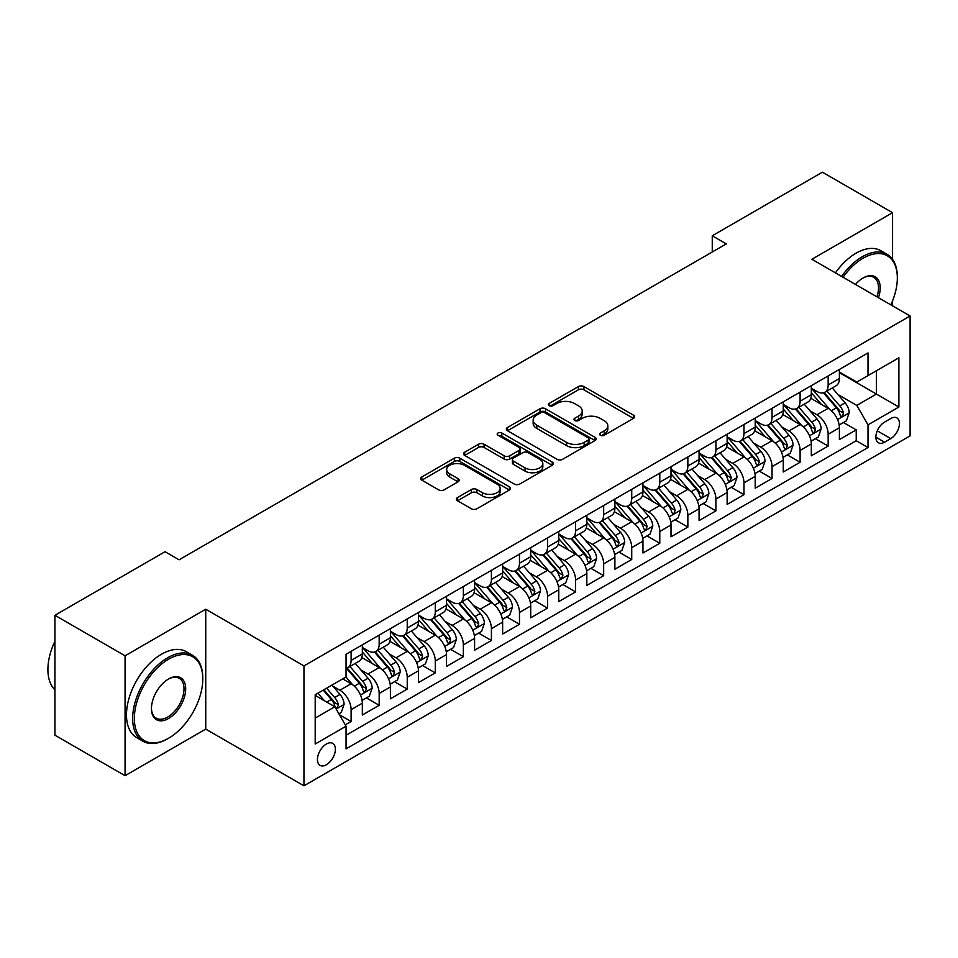 <?xml version="1.0" encoding="UTF-8"?>
<svg xmlns="http://www.w3.org/2000/svg" width="958" height="958" viewBox="0 0 958 958"><rect width="100%" height="100%" fill="white"/><g stroke="black" fill="none" stroke-linecap="round" stroke-linejoin="round"><path stroke-width="1.44" d="M600.379 435.267A2.73 1.569 0 0 0 604.235 435.267L633.501 418.371A3.892 2.251 0 0 0 634.639 416.778A3.892 2.251 0 0 0 633.501 415.185L583.913 386.565A3.892 2.251 0 0 0 578.404 386.565L549.138 403.462A2.73 1.569 0 0 0 548.347 404.575A2.73 1.569 0 0 0 549.138 405.677A2.73 1.569 0 0 0 553.005 405.677L556.79 403.498A12.466 7.197 0 0 1 574.417 403.498L578.548 405.881A12.466 7.197 0 0 1 582.201 410.97A12.466 7.197 0 0 1 578.548 416.059L574.764 418.251A2.73 1.569 0 0 0 573.962 419.364A2.73 1.569 0 0 0 574.764 420.478A2.73 1.569 0 0 0 578.62 420.478L582.404 418.287A12.466 7.197 0 0 1 600.031 418.287L604.163 420.67A12.466 7.197 0 0 1 607.815 425.759A12.466 7.197 0 0 1 604.163 430.849L600.379 433.04A2.73 1.569 0 0 0 599.576 434.154A2.73 1.569 0 0 0 600.379 435.267L600.379 433.04M326.415 764.747A12.694 7.329 120 0 0 334.713 753.563A12.694 7.329 120 0 0 332.761 743.384A12.694 7.329 120 0 0 326.415 744.019A12.694 7.329 120 0 0 318.116 755.203A12.694 7.329 120 0 0 320.068 765.382A12.694 7.329 120 0 0 326.415 764.747M457.493 497.561A3.892 2.251 0 0 0 456.343 499.154A3.892 2.251 0 0 0 457.493 500.747L471.396 508.77A3.892 2.251 0 0 0 476.904 508.77L509.405 490.005A3.892 2.251 0 0 0 510.554 488.412A3.892 2.251 0 0 0 509.405 486.832L459.828 458.199A3.892 2.251 0 0 0 454.32 458.199L421.819 476.964A3.892 2.251 0 0 0 420.682 478.557A3.892 2.251 0 0 0 421.819 480.15L438.62 489.849A3.892 2.251 0 0 0 444.129 489.849L458.044 481.814A3.892 2.251 0 0 0 459.181 480.221A3.892 2.251 0 0 0 458.044 478.641L449.709 473.827A10.418 6.011 0 0 1 446.656 469.576A10.418 6.011 0 0 1 453.086 464.019A10.418 6.011 0 0 1 464.438 465.313L497.082 484.161A10.418 6.011 0 0 1 500.136 488.412A10.418 6.011 0 0 1 493.705 493.981A10.418 6.011 0 0 1 482.353 492.675L476.904 489.526A3.892 2.251 0 0 0 471.396 489.526L457.493 497.561L457.493 500.747M205.742 609.216L125.067 655.799L54.917 615.287L54.917 735.181L125.067 775.693L205.742 729.11L303.961 785.811L303.961 665.918L205.742 609.216L205.742 729.11M892.557 259.367L892.557 212.688L811.881 259.271L910.1 315.972L303.961 665.918M892.557 212.688L822.407 172.189L712.261 235.776L712.261 251.978M54.917 615.287L165.063 551.7L179.086 559.807L726.296 243.883L712.261 235.776M557.065 459.313A3.892 2.251 0 0 0 562.574 459.313L595.074 440.548A3.892 2.251 0 0 0 596.211 438.956A3.892 2.251 0 0 0 595.074 437.375L545.497 408.743A3.892 2.251 0 0 0 539.989 408.743L507.477 427.507A3.892 2.251 0 0 0 506.339 429.1A3.892 2.251 0 0 0 507.477 430.693L557.065 459.313M499.07 435.854A2.73 1.569 0 0 1 501.836 436.237L501.836 432.992L552.239 462.103A3.892 2.251 0 0 1 553.389 463.684A3.892 2.251 0 0 1 552.239 465.277L519.739 484.041A3.892 2.251 0 0 1 514.23 484.041L464.654 455.421L464.654 452.236A3.892 2.251 0 0 0 463.504 453.829A3.892 2.251 0 0 0 464.654 455.421M464.654 452.236L478.557 444.213A3.892 2.251 0 0 1 484.065 444.213L504.171 455.816A3.892 2.251 0 0 0 509.68 455.816L518.913 450.488A3.892 2.251 0 0 0 520.05 448.895A3.892 2.251 0 0 0 518.913 447.314L497.98 435.219A2.73 1.569 0 0 1 497.178 434.106A2.73 1.569 0 0 1 498.867 432.657A2.73 1.569 0 0 1 501.836 432.992M345.287 724.859L351.107 721.494L339.467 714.776M332.833 686.156L339.886 690.227A15.879 9.161 60 0 1 351.107 709.662L362.328 703.184L362.328 715.015L379.164 705.292L366.399 697.927M360.903 669.953L367.944 674.025A15.879 9.161 60 0 1 379.164 693.46L390.397 686.982L390.397 698.813L407.234 689.089L394.468 681.725M388.96 653.751L396.001 657.823A15.879 9.161 60 0 1 407.234 677.27L418.454 670.78L418.454 682.611L435.291 672.887L422.526 665.523M417.017 637.549L424.071 641.62A15.879 9.161 60 0 1 435.291 661.068L446.524 654.577L446.524 666.409L463.361 656.685L450.583 649.32M445.087 621.347L452.128 625.418A15.879 9.161 60 0 1 463.361 644.866L474.581 638.375L474.581 650.207L491.418 640.483L478.653 633.118M473.144 605.157L480.197 609.216A15.879 9.161 60 0 1 491.418 628.664L502.639 622.185L502.639 634.004L519.476 624.281L506.71 616.916M501.214 588.954L508.255 593.014A15.879 9.161 60 0 1 519.476 612.461L530.708 605.983L530.708 617.802L547.545 608.091L534.768 600.714M529.271 572.752L536.312 576.812A15.879 9.161 60 0 1 547.545 596.259L558.765 589.781L558.765 601.6L575.602 591.888L562.837 584.512M557.328 556.55L564.382 560.61A15.879 9.161 60 0 1 575.602 580.057L586.823 573.579L586.823 585.398L603.66 575.686L590.894 568.31M585.398 540.348L592.439 544.407A15.879 9.161 60 0 1 603.66 563.855L614.892 557.376L614.892 569.196L631.729 559.484L618.964 552.107M613.455 524.146L620.497 528.217A15.879 9.161 60 0 1 631.729 547.653L642.95 541.174L642.95 553.005L659.787 543.282L647.021 535.905M641.513 507.944L648.566 512.015A15.879 9.161 60 0 1 659.787 531.451L671.007 524.972L671.007 536.803L687.856 527.08L675.079 519.703M669.582 491.741L676.623 495.813A15.879 9.161 60 0 1 687.856 515.248L699.077 508.77L699.077 520.601L715.913 510.877L703.148 503.501M697.64 475.539L704.693 479.611A15.879 9.161 60 0 1 715.913 499.046L727.134 492.568L727.134 504.399L743.971 494.675L731.205 487.299M725.709 459.337L732.75 463.409A15.879 9.161 60 0 1 743.971 482.844L755.203 476.365L755.203 488.197L772.04 478.473L759.263 471.096M753.766 443.135L760.808 447.206A15.879 9.161 60 0 1 772.04 466.642L783.261 460.163L783.261 471.995L800.098 462.271L787.332 454.906M781.824 426.933L788.877 431.004A15.879 9.161 60 0 1 800.098 450.44L811.318 443.961L811.318 455.792L828.155 446.069L828.155 434.249A15.879 9.161 -120 0 0 816.935 414.802L809.893 410.731M815.39 438.704L828.155 446.069M362.328 703.184A15.879 9.161 -120 0 0 351.107 683.749L342.689 678.887M390.397 686.982A15.879 9.161 -120 0 0 379.164 667.546L361.813 657.523M418.454 670.78A15.879 9.161 -120 0 0 407.234 651.344L389.882 641.321M446.524 654.577A15.879 9.161 -120 0 0 435.291 635.142L417.939 625.119M474.581 638.375A15.879 9.161 -120 0 0 463.361 618.94L445.997 608.917M502.639 622.185A15.879 9.161 -120 0 0 491.418 602.738L474.066 592.715M530.708 605.983A15.879 9.161 -120 0 0 519.476 586.536L502.124 576.512M558.765 589.781A15.879 9.161 -120 0 0 547.545 570.333L530.181 560.31M586.823 573.579A15.879 9.161 -120 0 0 575.602 554.131L558.251 544.12M614.892 557.376A15.879 9.161 -120 0 0 603.66 537.929L586.308 527.918M642.95 541.174A15.879 9.161 -120 0 0 631.729 521.727L614.377 511.716M671.007 524.972A15.879 9.161 -120 0 0 659.787 505.525L642.435 495.514M699.077 508.77A15.879 9.161 -120 0 0 687.856 489.334L670.492 479.311M727.134 492.568A15.879 9.161 -120 0 0 715.913 473.132L698.562 463.109M755.203 476.365A15.879 9.161 -120 0 0 743.971 456.93L726.619 446.907M783.261 460.163A15.879 9.161 -120 0 0 772.04 440.728L754.676 430.705M811.318 443.961A15.879 9.161 -120 0 0 800.098 424.526L782.746 414.503M890.736 418.526L884.569 422.095A12.298 7.101 120 0 0 876.522 432.932A12.298 7.101 120 0 0 878.414 442.788A12.298 7.101 120 0 0 884.569 442.189L890.736 438.62A12.298 7.101 120 0 0 898.772 427.783A12.298 7.101 120 0 0 896.892 417.916A12.298 7.101 120 0 0 890.736 418.526M303.961 785.811L910.1 435.866L910.1 315.972M315.194 718.093L334.833 706.753L346.054 726.188L346.054 748.881L868.008 447.53L868.008 424.849L856.787 405.402L837.951 394.528M346.054 726.188L315.194 744.019L315.194 694.766L346.054 676.935L346.054 654.254L868.008 352.915L868.008 375.596L898.879 357.777L898.879 407.03L868.008 424.849M362.328 647.452L367.944 650.698A15.879 9.161 60 0 0 375.883 651.476L387.104 644.997A15.879 9.161 -120 0 0 390.397 637.729L390.397 628.664M390.397 631.25L396.001 634.495A15.879 9.161 60 0 0 403.941 635.274L415.173 628.795A15.879 9.161 -120 0 0 418.454 621.526L418.454 612.461M418.454 615.048L424.071 618.293A15.879 9.161 60 0 0 432.01 619.072L443.231 612.593A15.879 9.161 -120 0 0 446.524 605.324L446.524 596.259M446.524 598.846L452.128 602.091A15.879 9.161 60 0 0 460.068 602.881L471.288 596.391A15.879 9.161 -120 0 0 474.581 589.134L474.581 580.057M474.581 582.644L480.197 585.889A15.879 9.161 60 0 0 488.125 586.679L499.358 580.189A15.879 9.161 -120 0 0 502.639 572.932L502.639 563.855M502.639 566.441L508.255 569.687A15.879 9.161 60 0 0 516.194 570.477L527.415 563.999A15.879 9.161 -120 0 0 530.708 556.73L530.708 547.653M530.708 550.251L536.312 553.485A15.879 9.161 60 0 0 544.252 554.275L555.472 547.796A15.879 9.161 -120 0 0 558.765 540.528L558.765 531.451M558.765 534.049L564.382 537.282A15.879 9.161 60 0 0 572.309 538.073L583.542 531.594A15.879 9.161 -120 0 0 586.823 524.325L586.823 515.248M586.823 517.847L592.439 521.08A15.879 9.161 60 0 0 600.379 521.87L611.599 515.392A15.879 9.161 -120 0 0 614.892 508.123L614.892 499.046M614.892 501.645L620.497 504.878A15.879 9.161 60 0 0 628.436 505.668L639.669 499.19A15.879 9.161 -120 0 0 642.95 491.921L642.95 482.844M642.95 485.443L648.566 488.676A15.879 9.161 60 0 0 656.505 489.466L667.726 482.988A15.879 9.161 -120 0 0 671.007 475.719L671.007 466.642M671.007 469.24L676.623 472.474A15.879 9.161 60 0 0 684.563 473.264L695.783 466.786A15.879 9.161 -120 0 0 699.077 459.517L699.077 450.44M699.077 453.038L704.693 456.271A15.879 9.161 60 0 0 712.62 457.062L723.853 450.583A15.879 9.161 -120 0 0 727.134 443.315L727.134 434.237M727.134 436.836L732.75 440.081A15.879 9.161 60 0 0 740.69 440.86L751.91 434.381A15.879 9.161 -120 0 0 755.203 427.112L755.203 418.047M755.203 420.634L760.808 423.879A15.879 9.161 60 0 0 768.747 424.657L779.968 418.179A15.879 9.161 -120 0 0 783.261 410.91L783.261 401.845M783.261 404.432L788.877 407.677A15.879 9.161 60 0 0 796.805 408.455L808.037 401.977A15.879 9.161 -120 0 0 811.318 394.708L811.318 385.643M346.054 735.265L856.224 440.728L856.224 429.867L839.388 439.59L839.388 427.759A15.879 9.161 -120 0 0 828.155 408.324L810.803 398.3M811.318 388.229L816.935 391.475A15.879 9.161 -120 0 0 824.874 392.253A15.879 9.161 -120 0 0 828.155 384.996L828.155 375.919M824.874 392.253L836.095 385.775A15.879 9.161 -120 0 0 839.388 378.506L839.388 369.441M351.107 651.344L351.107 660.409A15.879 9.161 60 0 1 347.826 667.678A15.879 9.161 60 0 1 346.054 668.325M347.826 667.678L359.046 661.2A15.879 9.161 -120 0 0 362.328 653.931L362.328 644.866M379.164 635.142L379.164 644.207A15.879 9.161 60 0 1 375.883 651.476M407.234 618.94L407.234 628.017A15.879 9.161 60 0 1 403.941 635.274M435.291 602.738L435.291 611.815A15.879 9.161 60 0 1 432.01 619.072M463.361 586.536L463.361 595.613A15.879 9.161 60 0 1 460.068 602.881M491.418 570.333L491.418 579.41A15.879 9.161 60 0 1 488.125 586.679M519.476 554.131L519.476 563.208A15.879 9.161 60 0 1 516.194 570.477M547.545 537.929L547.545 547.006A15.879 9.161 60 0 1 544.252 554.275M575.602 521.727L575.602 530.804A15.879 9.161 60 0 1 572.309 538.073M603.66 505.525L603.66 514.602A15.879 9.161 60 0 1 600.379 521.87M631.729 489.322L631.729 498.399A15.879 9.161 60 0 1 628.436 505.668M659.787 473.132L659.787 482.197A15.879 9.161 60 0 1 656.505 489.466M687.856 456.93L687.856 465.995A15.879 9.161 60 0 1 684.563 473.264M715.913 440.728L715.913 449.793A15.879 9.161 60 0 1 712.62 457.062M743.971 424.526L743.971 433.591A15.879 9.161 60 0 1 740.69 440.86M772.04 408.324L772.04 417.389A15.879 9.161 60 0 1 768.747 424.657M800.098 392.121L800.098 401.198A15.879 9.161 60 0 1 796.805 408.455M800.098 450.44L800.098 462.271M772.04 466.642L772.04 478.473M743.971 482.844L743.971 494.675M715.913 499.046L715.913 510.877M687.856 515.248L687.856 527.08M659.787 531.451L659.787 543.282M631.729 547.653L631.729 559.484M603.66 563.855L603.66 575.686M575.602 580.057L575.602 591.888M547.545 596.259L547.545 608.091M519.476 612.461L519.476 624.281M491.418 628.664L491.418 640.483M463.361 644.866L463.361 656.685M435.291 661.068L435.291 672.887M407.234 677.27L407.234 689.089M379.164 693.46L379.164 705.292M351.107 709.662L351.107 721.494M334.833 706.753L315.194 695.412M856.787 405.402L876.426 394.061L876.426 370.734L898.879 357.777M839.388 372.674L898.879 407.03M839.388 372.027L856.787 382.074L868.008 375.596M892.557 305.841L892.557 300.86M125.067 655.799L125.067 775.693M843.447 422.502L856.224 429.867M856.224 440.728L868.008 447.53M601.468 435.651L604.163 434.094A12.466 7.197 0 0 0 607.815 429.004L607.815 425.759M582.201 410.97L582.201 414.215A12.466 7.197 0 0 1 578.548 419.305L575.854 420.861M633.442 418.395L583.913 389.798A3.892 2.251 0 0 0 578.404 389.798L550.227 406.072M595.026 440.584L545.497 411.988A3.892 2.251 0 0 0 539.989 411.988L507.536 430.717M588.188 440.069A2.73 1.569 0 0 0 588.99 438.956A2.73 1.569 0 0 0 588.188 437.842L544.671 412.718A2.73 1.569 0 0 0 540.815 412.718L536.815 415.03A12.466 7.197 0 0 0 533.163 420.119A12.466 7.197 0 0 0 536.815 425.208L566.561 442.38A12.466 7.197 0 0 0 584.188 442.38L588.188 440.069L588.188 443.315A2.73 1.569 0 0 0 588.99 442.201L588.99 438.956M533.163 420.119L533.163 423.352A12.466 7.197 0 0 0 536.815 428.442L536.815 425.208M588.188 443.315L584.188 445.614A12.466 7.197 0 0 1 566.561 445.614L536.815 428.442M464.702 455.445L478.557 447.446L478.557 444.213M520.05 448.895L520.05 452.14A3.892 2.251 0 0 1 518.913 453.733L509.68 459.062A3.892 2.251 0 0 1 504.171 459.062L484.065 447.446A3.892 2.251 0 0 0 478.557 447.446M501.836 436.237L552.191 465.313M525.044 467.863A10.418 6.011 0 0 0 536.396 469.169A10.418 6.011 0 0 0 542.827 463.612A10.418 6.011 0 0 0 539.773 459.349L528.277 452.715A3.892 2.251 0 0 0 522.769 452.715L513.548 458.044A3.892 2.251 0 0 0 512.398 459.636A3.892 2.251 0 0 0 513.548 461.229L525.044 467.863L525.044 471.108A10.418 6.011 0 0 0 536.396 472.402A10.418 6.011 0 0 0 542.827 466.845L542.827 463.612M512.398 459.636L512.398 462.87A3.892 2.251 0 0 0 513.548 464.462L513.548 461.229M525.044 471.108L513.548 464.462M500.136 488.412L500.136 491.658A10.418 6.011 0 0 1 493.705 497.214A10.418 6.011 0 0 1 482.353 495.909L476.904 492.771A3.892 2.251 0 0 0 471.396 492.771L457.541 500.771M446.656 469.576L446.656 472.809A10.418 6.011 0 0 0 449.709 477.072L449.709 473.827M457.984 481.85L449.709 477.072M509.357 490.041L459.828 461.445A3.892 2.251 0 0 0 454.32 461.445L421.867 480.174M839.148 424.981L846.405 420.801L849.207 412.694A10.514 6.071 -120 0 0 845.112 402.827L832.286 387.978M829.724 409.353L814.516 391.738A30.357 17.531 -120 0 0 811.318 388.409M821.377 404.408L812.875 394.564A25.195 14.55 -120 0 0 811.318 392.864M823.437 392.828L836.406 407.845A10.514 6.071 60 0 1 840.154 415.089L840.92 416.335L842.345 416.131L843.531 413.149A10.514 6.071 -120 0 0 839.783 405.905L826.958 391.056M824.203 392.588L838.142 408.719A5.353 3.09 60 0 1 839.483 410.814L843.531 413.149M890.856 304.86A48.415 27.95 120 0 0 897.335 277.988A48.415 27.95 120 0 0 863.098 258.217A48.415 27.95 120 0 0 843.052 277.269M841.615 276.431A49.612 28.644 -60 0 1 862.26 256.756A49.612 28.644 -60 0 1 887.06 254.301A49.612 28.644 -60 0 1 897.335 277.006L897.335 277.988M855.482 284.442A24.213 13.975 -60 0 1 863.098 277.976L863.098 277.976A24.213 13.975 -60 0 1 878.426 297.687M835.436 272.862A49.612 28.644 -60 0 1 856.081 253.187A49.612 28.644 -60 0 1 880.881 250.733L887.06 254.301M876.953 296.836A23.016 13.292 120 0 0 873.768 277.329A23.016 13.292 120 0 0 862.667 278.239M167.722 738.75L168.572 738.259A48.415 27.95 120 0 0 168.572 738.259A48.415 27.95 120 0 0 202.797 678.971A48.415 27.95 120 0 0 168.56 659.2A48.415 27.95 120 0 0 134.336 718.5A48.415 27.95 120 0 0 168.56 738.259L167.722 738.75A49.612 28.644 -60 0 1 142.922 741.205A49.612 28.644 -60 0 1 135.317 701.46A49.612 28.644 -60 0 1 167.722 657.739A49.612 28.644 -60 0 1 192.522 655.284A49.612 28.644 -60 0 1 202.797 677.989L202.797 678.971M168.56 718.5A24.213 13.975 -60 0 1 151.448 708.609A24.213 13.975 -60 0 1 168.56 678.971L168.56 678.971A24.213 13.975 -60 0 1 185.684 688.85A24.213 13.975 -60 0 1 168.56 718.5M151.448 708.118A23.016 13.292 120 0 0 156.214 718.177A23.016 13.292 120 0 0 167.722 717.039A23.016 13.292 120 0 0 182.762 696.753A23.016 13.292 120 0 0 179.23 678.312A23.016 13.292 120 0 0 168.141 679.222M142.922 741.205L136.743 737.636A49.612 28.644 -60 0 1 129.138 697.891A49.612 28.644 -60 0 1 161.555 654.182A49.612 28.644 -60 0 1 186.355 651.715L192.522 655.284M54.917 689.82A49.612 28.644 -60 0 1 54.917 641.213M811.091 441.183L818.336 437.004L821.138 428.897A10.514 6.071 -120 0 0 817.042 419.017L804.229 404.18M801.654 425.544L786.446 407.94A30.357 17.531 -120 0 0 783.261 404.611M793.32 420.61L784.818 410.766A25.195 14.55 -120 0 0 783.261 409.066M795.38 409.03L808.348 424.047A10.514 6.071 60 0 1 812.097 431.292L812.863 432.537L814.288 432.333L815.462 429.34A10.514 6.071 -120 0 0 811.713 422.095L798.9 407.258M796.146 408.791L810.073 424.921A5.353 3.09 60 0 1 811.426 427.017L815.462 429.34M783.021 457.385L790.278 453.194L793.08 445.099A10.514 6.071 -120 0 0 788.985 435.219L776.16 420.382M773.597 441.746L758.389 424.143A30.357 17.531 -120 0 0 755.203 420.813M765.25 436.812L756.748 426.969A25.195 14.55 -120 0 0 755.203 425.268M767.322 425.232L780.291 440.249A10.514 6.071 60 0 1 784.039 447.494L784.806 448.739L786.219 448.536L787.404 445.542A10.514 6.071 -120 0 0 783.656 438.297L770.831 423.46M768.077 424.981L782.015 441.123A5.353 3.09 60 0 1 783.369 443.219L787.404 445.542M754.964 473.587L762.209 469.396L765.023 461.301A10.514 6.071 -120 0 0 760.927 451.422L748.102 436.585M745.528 457.948L730.331 440.345A30.357 17.531 -120 0 0 727.134 437.004M737.193 453.014L728.691 443.159A25.195 14.55 -120 0 0 727.134 441.47M739.253 441.434L752.222 456.451A10.514 6.071 60 0 1 755.97 463.696L756.736 464.941L758.161 464.738L759.347 461.744A10.514 6.071 -120 0 0 755.587 454.499L742.773 439.662M740.019 441.183L753.958 457.325A5.353 3.09 60 0 1 755.299 459.421L759.347 461.744M726.906 489.789L734.151 485.598L736.953 477.503A10.514 6.071 -120 0 0 732.858 467.624L720.045 452.787M717.47 474.15L702.262 456.547A30.357 17.531 -120 0 0 699.077 453.206M709.136 469.216L700.633 459.361A25.195 14.55 -120 0 0 699.077 457.673M711.195 457.637L724.164 472.653A10.514 6.071 60 0 1 727.912 479.898L728.679 481.144L730.104 480.94L731.277 477.946A10.514 6.071 -120 0 0 727.529 470.701L714.704 455.864M711.962 457.385L725.889 473.527A5.353 3.09 60 0 1 727.242 475.623L731.277 477.946M698.837 505.992L706.094 501.8L708.896 493.705A10.514 6.071 -120 0 0 704.801 483.826L691.975 468.989M689.413 490.352L674.204 472.749A30.357 17.531 -120 0 0 671.007 469.408M681.066 485.419L672.564 475.563A25.195 14.55 -120 0 0 671.007 473.875M683.138 473.839L696.107 488.855A10.514 6.071 60 0 1 699.855 496.1L700.621 497.346L702.034 497.142L703.22 494.148A10.514 6.071 -120 0 0 699.472 486.904L686.646 472.066M683.892 473.587L697.831 489.73A5.353 3.09 60 0 1 699.184 491.825L703.22 494.148M670.78 522.194L678.025 518.003L680.839 509.907A10.514 6.071 -120 0 0 676.743 500.028L663.918 485.179M661.343 506.554L646.147 488.951A30.357 17.531 -120 0 0 642.95 485.61M653.009 501.621L644.506 491.765A25.195 14.55 -120 0 0 642.95 490.077M655.068 490.041L668.037 505.058A10.514 6.071 60 0 1 671.786 512.291L672.552 513.548L673.977 513.344L675.15 510.351A10.514 6.071 -120 0 0 671.402 503.106L658.589 488.269M655.835 489.789L669.774 505.92A5.353 3.09 60 0 1 671.115 508.015L675.15 510.351M642.71 538.396L649.967 534.205L652.769 526.11A10.514 6.071 -120 0 0 648.674 516.23L635.861 501.381M633.286 522.757L618.078 505.153A30.357 17.531 -120 0 0 614.892 501.812M624.951 517.823L616.437 507.968A25.195 14.55 -120 0 0 614.892 506.279M627.011 506.243L639.98 521.248A10.514 6.071 60 0 1 643.728 528.493L644.495 529.75L645.908 529.546L647.093 526.553A10.514 6.071 -120 0 0 643.345 519.308L630.52 504.459M627.777 505.992L641.704 522.122A5.353 3.09 60 0 1 643.058 524.218L647.093 526.553M614.653 554.598L621.91 550.407L624.712 542.312A10.514 6.071 -120 0 0 620.616 532.432L607.791 517.583M605.228 538.959L590.02 521.356A30.357 17.531 -120 0 0 586.823 518.015M596.882 534.013L588.38 524.17A25.195 14.55 -120 0 0 586.823 522.481M598.942 522.445L611.911 537.45A10.514 6.071 60 0 1 615.671 544.695L616.425 545.94L617.85 545.749L619.036 542.755A10.514 6.071 -120 0 0 615.287 535.51L602.462 520.661M599.708 522.194L613.647 538.324A5.353 3.09 60 0 1 615 540.42L619.036 542.755M586.595 570.8L593.84 566.609L596.642 558.502A10.514 6.071 -120 0 0 592.547 548.635L579.734 533.786M577.159 555.161L561.963 537.558A30.357 17.531 -120 0 0 558.765 534.217M568.824 550.215L560.322 540.372A25.195 14.55 -120 0 0 558.765 538.683M570.884 538.635L583.853 553.652A10.514 6.071 60 0 1 587.601 560.897L588.368 562.142L589.793 561.951L590.966 558.957A10.514 6.071 -120 0 0 587.218 551.712L574.405 536.863M571.651 538.396L585.577 554.526A5.353 3.09 60 0 1 586.931 556.622L590.966 558.957M558.526 587.003L565.783 582.811L568.585 574.704A10.514 6.071 -120 0 0 564.49 564.837L551.664 549.988M549.102 571.363L533.893 553.76A30.357 17.531 -120 0 0 530.708 550.419M540.767 566.418L532.253 556.574A25.195 14.55 -120 0 0 530.708 554.886M542.827 554.838L555.796 569.854A10.514 6.071 60 0 1 559.544 577.099L560.31 578.345L561.723 578.153L562.909 575.159A10.514 6.071 -120 0 0 559.161 567.914L546.335 553.065M543.581 554.598L557.52 570.729A5.353 3.09 60 0 1 558.873 572.824L562.909 575.159M530.469 603.193L537.713 599.013L540.528 590.906A10.514 6.071 -120 0 0 536.432 581.039L523.607 566.19M521.044 587.565L505.836 569.962A30.357 17.531 -120 0 0 502.639 566.621M512.698 582.62L504.195 572.776A25.195 14.55 -120 0 0 502.639 571.088M514.757 571.04L527.726 586.057A10.514 6.071 60 0 1 531.474 593.301L532.241 594.547L533.666 594.355L534.851 591.361A10.514 6.071 -120 0 0 531.103 584.117L518.278 569.268M515.524 570.8L529.463 586.931A5.353 3.09 60 0 1 530.804 589.026L534.851 591.361M502.411 619.395L509.656 615.216L512.458 607.109A10.514 6.071 -120 0 0 508.363 597.241L495.549 582.392M492.975 603.768L477.767 586.164A30.357 17.531 -120 0 0 474.581 582.823M484.64 598.822L476.138 588.978A25.195 14.55 -120 0 0 474.581 587.29M486.7 587.242L499.669 602.259A10.514 6.071 60 0 1 503.417 609.504L504.183 610.749L505.608 610.545L506.782 607.564A10.514 6.071 -120 0 0 503.034 600.319L490.209 585.47M487.466 587.003L501.393 603.133A5.353 3.09 60 0 1 502.746 605.228L506.782 607.564M474.342 635.597L481.599 631.418L484.401 623.311A10.514 6.071 -120 0 0 480.305 613.443L467.48 598.594M464.917 619.97L449.709 602.366A30.357 17.531 -120 0 0 446.524 599.025M456.571 615.024L448.069 605.181A25.195 14.55 -120 0 0 446.524 603.48M458.642 603.444L471.611 618.461A10.514 6.071 60 0 1 475.36 625.706L476.126 626.951L477.539 626.748L478.725 623.766A10.514 6.071 -120 0 0 474.976 616.521L462.151 601.672M459.397 603.205L473.336 619.335A5.353 3.09 60 0 1 474.689 621.431L478.725 623.766M446.284 651.799L453.529 647.62L456.343 639.513A10.514 6.071 -120 0 0 452.248 629.645L439.423 614.796M436.848 636.172L421.652 618.557A30.357 17.531 -120 0 0 418.454 615.228M428.513 631.226L420.011 621.383A25.195 14.55 -120 0 0 418.454 619.682M430.573 619.646L443.542 634.663A10.514 6.071 60 0 1 447.29 641.908L448.057 643.153L449.482 642.95L450.667 639.968A10.514 6.071 -120 0 0 446.907 632.723L434.094 617.874M431.339 619.407L445.278 635.537A5.353 3.09 60 0 1 446.62 637.633L450.667 639.968M418.215 668.001L425.472 663.822L428.274 655.715A10.514 6.071 -120 0 0 424.178 645.836L411.365 630.999M408.791 652.374L393.582 634.759A30.357 17.531 -120 0 0 390.397 631.43M400.456 647.428L391.942 637.585A25.195 14.55 -120 0 0 390.397 635.884M402.516 635.849L415.485 650.865A10.514 6.071 60 0 1 419.233 658.11L419.999 659.355L421.412 659.152L422.598 656.17A10.514 6.071 -120 0 0 418.85 648.925L406.024 634.076M403.282 635.609L417.209 651.739A5.353 3.09 60 0 1 418.562 653.835L422.598 656.17M390.157 684.204L397.414 680.024L400.216 671.917A10.514 6.071 -120 0 0 396.121 662.038L383.296 647.201M380.733 668.564L365.525 650.961A30.357 17.531 -120 0 0 362.328 647.632M372.387 663.631L363.884 653.787A25.195 14.55 -120 0 0 362.328 652.087M374.446 652.051L387.415 667.067A10.514 6.071 60 0 1 391.175 674.312L391.93 675.558L393.355 675.354L394.54 672.36A10.514 6.071 -120 0 0 390.792 665.115L377.967 650.278M375.213 651.799L389.152 667.942A5.353 3.09 60 0 1 390.505 670.037L394.54 672.36M362.1 700.406L369.345 696.215L372.159 688.119A10.514 6.071 -120 0 0 368.064 678.24L355.238 663.403M352.664 684.766L345.958 676.995M344.329 679.833L343.239 678.563M346.389 668.253L359.358 683.27A10.514 6.071 60 0 1 363.106 690.514L363.872 691.76L365.297 691.556L366.471 688.562A10.514 6.071 -120 0 0 362.723 681.318L349.909 666.481M347.155 668.001L361.082 684.144A5.353 3.09 60 0 1 362.435 686.239L366.471 688.562M338.904 713.794L341.288 712.417L344.09 704.322A10.514 6.071 -120 0 0 339.994 694.442L331.923 685.102M324.391 700.717L317.888 693.197M316.272 696.035L315.194 694.79M323.229 690.119L331.3 699.472A10.514 6.071 60 0 1 335.049 706.717L335.815 707.962L337.228 707.758L338.414 704.765A10.514 6.071 -120 0 0 334.665 697.52L326.594 688.179M323.876 689.748L333.025 700.346A5.353 3.09 60 0 1 334.378 702.442L338.414 704.765M339.886 690.227L351.107 683.749M367.944 674.025L379.164 667.546M396.001 657.823L407.234 651.344M424.071 641.62L435.291 635.142M452.128 625.418L463.361 618.94M480.197 609.216L491.418 602.738M508.255 593.014L519.476 586.536M536.312 576.812L547.545 570.333M564.382 560.61L575.602 554.131M592.439 544.407L603.66 537.929M620.497 528.217L631.729 521.727M648.566 512.015L659.787 505.525M676.623 495.813L687.856 489.334M704.693 479.611L715.913 473.132M732.75 463.409L743.971 456.93M760.808 447.206L772.04 440.728M788.877 431.004L800.098 424.526M816.935 414.802L828.155 408.324M828.155 384.996L839.388 378.506M351.107 660.409L362.328 653.931M379.164 644.207L390.397 637.729M407.234 628.017L418.454 621.526M435.291 611.815L446.524 605.324M463.361 595.613L474.581 589.134M491.418 579.41L502.639 572.932M519.476 563.208L530.708 556.73M547.545 547.006L558.765 540.528M575.602 530.804L586.823 524.325M603.66 514.602L614.892 508.123M631.729 498.399L642.95 491.921M659.787 482.197L671.007 475.719M687.856 465.995L699.077 459.517M715.913 449.793L727.134 443.315M743.971 433.591L755.203 427.112M772.04 417.389L783.261 410.91M800.098 401.198L811.318 394.708M828.155 434.249L839.388 427.759M877.277 430.849L890.736 438.62M875.863 437.159L884.569 442.189M604.163 434.094L604.163 430.849M574.764 420.478L574.764 418.251M578.548 419.305L578.548 416.059M549.138 405.677L549.138 403.462M578.404 389.798L578.404 386.565M583.913 389.798L583.913 386.565M633.501 418.371L633.501 415.185M507.477 430.693L507.477 427.507M539.989 411.988L539.989 408.743M545.497 411.988L545.497 408.743M595.074 440.548L595.074 437.375M566.561 445.614L566.561 442.38M584.188 445.614L584.188 442.38M484.065 447.446L484.065 444.213M504.171 459.062L504.171 455.816M509.68 459.062L509.68 455.816M518.913 453.733L518.913 450.488M552.239 465.277L552.239 462.103M471.396 492.771L471.396 489.526M476.904 492.771L476.904 489.526M482.353 495.909L482.353 492.675M458.044 481.814L458.044 478.641M421.819 480.15L421.819 476.964M454.32 461.445L454.32 458.199M459.828 461.445L459.828 458.199M509.405 490.005L509.405 486.832M837.543 419.592L849.135 412.898M814.516 391.738L815.965 390.912M839.783 405.905L845.112 402.827M831.4 410.743L836.406 407.845M809.486 435.794L821.078 429.1M786.446 407.94L787.895 407.114M811.713 422.095L817.042 419.017M803.331 426.945L808.348 424.047M781.417 451.996L793.008 445.302M758.389 424.143L759.838 423.316M783.656 438.297L788.985 435.219M775.273 443.147L780.291 440.249M753.359 468.199L764.951 461.505M730.331 440.345L731.768 439.518M755.587 454.499L760.927 451.422M747.204 459.349L752.222 456.451M725.302 484.401L736.894 477.707M702.262 456.547L703.711 455.709M727.529 470.701L732.858 467.624M719.147 475.539L724.164 472.653M697.232 500.603L708.824 493.909M674.204 472.749L675.653 471.911M699.472 486.904L704.801 483.826M691.089 491.741L696.107 488.855M669.175 516.805L680.767 510.111M646.147 488.951L647.584 488.113M671.402 503.106L676.743 500.028M663.02 507.944L668.037 505.058M641.106 532.995L652.697 526.313M618.078 505.153L619.527 504.315M643.345 519.308L648.674 516.23M634.962 524.146L639.98 521.248M613.048 549.197L624.64 542.515M590.02 521.356L591.469 520.517M615.287 535.51L620.616 532.432M606.905 540.348L611.911 537.45M584.991 565.4L596.583 558.706M561.963 537.558L563.4 536.72M587.218 551.712L592.547 548.635M578.836 556.55L583.853 553.652M556.921 581.602L568.513 574.908M533.893 553.76L535.342 552.922M559.161 567.914L564.49 564.837M550.778 572.752L555.796 569.854M528.864 597.804L540.456 591.11M505.836 569.962L507.273 569.124M531.103 584.117L536.432 581.039M522.709 588.954L527.726 586.057M500.806 614.006L512.398 607.312M477.767 586.164L479.216 585.326M503.034 600.319L508.363 597.241M494.651 605.157L499.669 602.259M472.737 630.208L484.329 623.514M449.709 602.366L451.158 601.528M474.976 616.521L480.305 613.443M466.594 621.359L471.611 618.461M444.68 646.41L456.271 639.716M421.652 618.557L423.089 617.73M446.907 632.723L452.248 629.645M438.524 637.561L443.542 634.663M416.622 662.613L428.214 655.919M393.582 634.759L395.031 633.933M418.85 648.925L424.178 645.836M410.467 653.763L415.485 650.865M388.553 678.815L400.145 672.121M365.525 650.961L366.974 650.135M390.792 665.115L396.121 662.038M382.41 669.965L387.415 667.067M360.495 695.017L372.087 688.323M362.723 681.318L368.064 678.24M354.34 686.168L359.358 683.27M336.162 709.064L344.018 704.525M334.665 697.52L339.994 694.442M326.762 702.094L331.3 699.472"/></g></svg>
